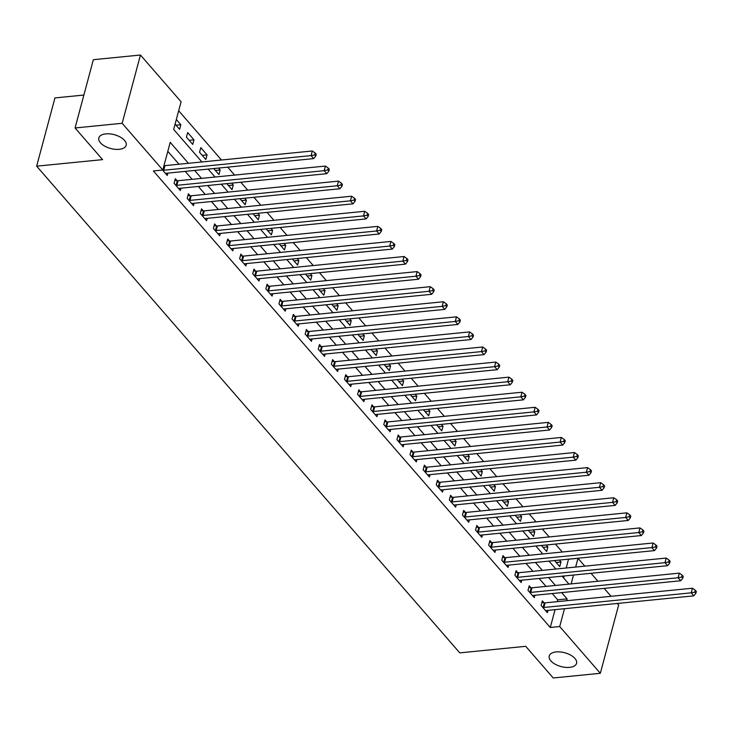 <?xml version="1.0" encoding="UTF-8"?>
<svg xmlns="http://www.w3.org/2000/svg" width="733" height="733" viewBox="0 0 733 733"><rect width="100%" height="100%" fill="white"/><g stroke="black" fill="none" stroke-linecap="round" stroke-linejoin="round"><path stroke-width="1.1" d="M556.182 651.93A14.156 7.147 15 0 1 570.668 655.128A14.156 7.147 15 0 1 576.569 663.319A14.156 7.147 15 0 1 569.605 667.369A14.156 7.147 15 0 1 555.119 664.18A14.156 7.147 15 0 1 549.219 655.989A14.156 7.147 15 0 1 556.182 651.93M105.79 133.882A14.156 7.147 15 0 1 120.285 137.08A14.156 7.147 15 0 1 126.177 145.271A14.156 7.147 15 0 1 119.213 149.321A14.156 7.147 15 0 1 104.727 146.133A14.156 7.147 15 0 1 98.827 137.941A14.156 7.147 15 0 1 105.79 133.882M83.883 95.043L54.938 97.929L36.65 166.18L459.774 652.874L525.717 646.314L553.241 677.979L600.336 673.297L559.71 626.55L564.492 608.702M36.65 166.18L102.593 159.629L75.059 127.963L93.348 59.703L140.452 55.021L181.088 101.759L173.666 129.439L201.942 161.956M566.224 568.002L568.515 559.16M562.303 552.013L555.403 544.088M549.191 536.941L542.301 529.006M536.08 521.859L529.189 513.934M522.977 506.787L516.078 498.852M509.866 491.706L502.975 483.78M496.763 476.633L489.864 468.699M483.652 461.552L476.762 453.626M470.54 446.479L463.65 438.545M457.438 431.398L450.538 423.472M444.326 416.326L437.436 408.391M431.224 401.244L424.325 393.319M418.112 386.172L411.222 378.237M405.001 371.09L398.111 363.165M391.898 356.009L384.999 348.083M378.787 340.937L371.897 333.011M365.685 325.855L358.785 317.93M352.573 310.783L345.683 302.848M339.461 295.701L332.571 287.776M326.359 280.629L319.46 272.694M313.248 265.548L306.357 257.622M300.136 250.475L293.246 242.541M287.034 235.394L280.134 227.468M273.922 220.321L267.032 212.387M260.82 205.24L253.92 197.314M247.708 190.168L240.818 182.233M234.597 175.086L227.706 167.161M221.494 160.014L178.678 110.756M568.579 559.233L577.998 558.299L584.824 566.16M591.045 573.307L597.936 581.232M604.148 588.379L611.047 596.314M617.259 603.461L618.634 605.037L600.336 673.297M563.567 577.906L564.089 575.982M175.086 124.134L179.612 129.338L180.849 124.729L176.323 119.525M186.429 137.181L192.724 144.419L193.961 139.811L187.666 132.572L186.429 137.181M199.541 152.262L205.836 159.492L207.072 154.883L200.778 147.645L199.541 152.262M213.706 168.553L218.938 174.573L220.175 169.964L218.535 168.068M226.809 183.626L232.049 189.655L233.286 185.037L231.637 183.149M239.92 198.707L245.161 204.727L246.389 200.118L244.749 198.222M253.032 213.779L258.263 219.808L259.5 215.19L257.86 213.303M266.134 228.861L271.375 234.881L272.612 230.272L270.963 228.375M279.246 243.933L284.477 249.962L285.714 245.344L284.074 243.457M292.357 259.015L297.589 265.034L298.826 260.426L297.177 258.529M305.459 274.087L310.7 280.116L311.928 275.498L310.288 273.611M318.571 289.169L323.803 295.188L325.04 290.58L323.4 288.683M331.673 304.241L336.914 310.27L338.151 305.652L336.502 303.764M344.785 319.322L350.017 325.342L351.254 320.733L349.614 318.846M357.896 334.395L363.128 340.424L364.365 335.806L362.725 333.918M370.999 349.476L376.24 355.496L377.468 350.887L375.827 349M384.11 364.548L389.342 370.577L390.579 365.959L388.939 364.072M397.213 379.63L402.454 385.65L403.691 381.041L402.041 379.153M410.324 394.711L415.556 400.731L416.793 396.113L415.153 394.226M423.436 409.784L428.668 415.803L429.904 411.195L428.264 409.307M436.538 424.865L441.779 430.885L443.016 426.267L441.367 424.38M449.65 439.937L454.881 445.957L456.118 441.348L454.478 439.461M462.752 455.019L467.993 461.039L469.23 456.43L467.581 454.533M475.864 470.091L481.105 476.111L482.332 471.502L480.692 469.615M488.975 485.173L494.207 491.192L495.444 486.584L493.804 484.687M502.078 500.245L507.318 506.265L508.555 501.656L506.906 499.769M515.189 515.326L520.421 521.346L521.658 516.738L520.018 514.841M528.301 530.399L533.532 536.419L534.769 531.81L533.12 529.922M541.403 545.48L546.644 551.5L547.872 546.891L546.232 544.995M554.514 560.553L559.746 566.582L560.983 561.964L559.343 560.076M188.427 163.303L170.212 142.349L162.799 170.019L153.371 170.954L550.281 627.494L555.064 609.645M557.208 601.665L557.703 599.823L552.242 593.538M546.03 586.391L539.131 578.465M532.918 571.319L526.028 563.384M519.816 556.237L512.917 548.311M506.705 541.165L499.814 533.23M493.593 526.083L486.703 518.158M480.491 511.011L473.591 503.076M467.379 495.929L460.489 488.004M454.277 480.857L447.377 472.922M441.165 465.776L434.275 457.85M428.054 450.703L421.163 442.769M414.951 435.622L408.052 427.696M401.84 420.55L394.95 412.615M388.728 405.468L381.838 397.543M375.626 390.396L368.726 382.461M362.514 375.314L355.624 367.389M349.412 360.242L342.513 352.307M336.3 345.161L329.41 337.235M323.189 330.079L316.299 322.154M310.086 315.007L303.187 307.081M296.975 299.925L290.085 292M283.873 284.853L276.973 276.918M270.761 269.771L263.871 261.846M257.649 254.699L250.759 246.764M244.547 239.618L237.648 231.692M231.436 224.545L224.545 216.611M218.333 209.464L211.434 201.538M205.222 194.392L198.322 186.457M192.11 179.31L185.22 171.385M179.008 164.238L167.802 151.346M162.552 170.047L167.261 175.462L167.894 173.107M177.019 180.648L175.306 178.687L174.078 183.305L180.364 190.543L180.996 188.179M190.122 195.729L188.418 193.769L187.181 198.377L193.475 205.616L194.108 203.261M203.233 210.811L201.529 208.841L200.292 213.459L206.587 220.697L207.21 218.333M216.336 225.883L214.632 223.922L213.395 228.531L219.689 235.769L220.321 233.415M229.447 240.965L227.743 238.995L226.506 243.613L232.801 250.851L233.433 248.496M242.559 256.037L240.855 254.076L239.618 258.685L245.903 265.923L246.535 263.568M255.661 271.118L253.957 269.148L252.72 273.766L259.015 281.005L259.647 278.65M268.773 286.191L267.069 284.23L265.832 288.839L272.126 296.077L272.749 293.722M281.884 301.272L280.171 299.311L278.943 303.92L285.229 311.159L285.861 308.804M294.987 316.344L293.282 314.384L292.046 318.992L298.34 326.231L298.972 323.876M308.098 331.426L306.394 329.465L305.157 334.074L311.443 341.312L312.075 338.958M321.201 346.498L319.496 344.537L318.259 349.146L324.554 356.385L325.186 354.03M334.312 361.58L332.608 359.619L331.371 364.228L337.666 371.466L338.298 369.111M347.424 376.652L345.71 374.691L344.483 379.3L350.768 386.538L351.4 384.184M360.526 391.734L358.822 389.773L357.585 394.381L363.88 401.62L364.512 399.265M373.638 406.806L371.933 404.845L370.696 409.463L376.982 416.692L377.614 414.337M386.74 421.887L385.036 419.927L383.799 424.535L390.093 431.774L390.726 429.419M399.851 436.96L398.147 434.999L396.91 439.617L403.205 446.846L403.837 444.491M412.963 452.041L411.25 450.08L410.022 454.689L416.307 461.927L416.94 459.573M426.065 467.113L424.361 465.153L423.124 469.771L429.419 477L430.051 474.645M439.177 482.195L437.473 480.234L436.236 484.843L442.53 492.081L443.153 489.726M452.288 497.267L450.575 495.306L449.338 499.924L455.633 507.154L456.265 504.799M465.391 512.349L463.687 510.388L462.45 514.997L468.744 522.235L469.377 519.88M478.502 527.421L476.798 525.46L475.561 530.078L481.847 537.316L482.479 534.953M491.605 542.502L489.901 540.542L488.664 545.15L494.958 552.389L495.59 550.034M504.716 557.575L503.012 555.614L501.775 560.232L508.07 567.47L508.702 565.106M517.828 572.656L516.114 570.695L514.887 575.304L521.172 582.543L521.804 580.188M530.93 587.738L529.226 585.768L527.989 590.386L534.284 597.624L534.916 595.26M544.042 602.81L542.338 600.849L541.101 605.458L547.386 612.696L548.018 610.342M75.059 127.963L122.164 123.281L140.452 55.021M550.281 627.494L559.71 626.55M162.799 170.019L122.164 123.281M566.627 600.73L567.122 598.879L561.661 592.603M555.449 585.456L548.55 577.531M542.338 570.384L535.447 562.449M529.235 555.302L522.336 547.377M516.124 540.23L509.233 532.295M503.012 525.149L496.122 517.223M489.91 510.076L483.01 502.142M476.798 494.995L469.908 487.069M463.696 479.913L456.796 471.988M450.584 464.841L443.694 456.916M437.473 449.76L430.583 441.834M424.37 434.687L417.471 426.753M411.259 419.606L404.369 411.68M398.156 404.534L391.257 396.599M385.045 389.452L378.155 381.526M371.933 374.38L365.043 366.445M358.831 359.298L351.932 351.373M345.719 344.226L338.829 336.291M332.608 329.144L325.718 321.219M319.506 314.072L312.606 306.137M306.394 298.991L299.504 291.065M293.292 283.918L286.392 275.984M280.18 268.837L273.29 260.911M267.069 253.765L260.178 245.83M253.966 238.683L247.067 230.758M240.855 223.611L233.964 215.676M227.752 208.529L220.853 200.604M214.641 193.457L207.751 185.522M201.529 178.376L194.639 170.45M571.135 583.899L573.508 575.048M575.643 567.067L577.998 558.299M208.154 169.103L215.053 177.029M221.265 184.175L228.155 192.11M234.377 199.257L241.267 207.182M247.479 214.329L254.378 222.264M260.591 229.411L267.481 237.336M273.693 244.492L280.592 252.418M286.805 259.564L293.695 267.49M299.916 274.646L306.806 282.571M313.018 289.718L319.918 297.653M326.13 304.8L333.02 312.725M339.242 319.872L346.132 327.807M352.344 334.954L359.243 342.879M365.455 350.026L372.346 357.961M378.558 365.107L385.457 373.033M391.669 380.18L398.56 388.114M404.781 395.261L411.671 403.187M417.883 410.333L424.783 418.268M430.995 425.415L437.885 433.34M444.097 440.487L450.997 448.422M457.209 455.569L464.099 463.494M470.32 470.641L477.21 478.576M483.423 485.722L490.322 493.648M496.534 500.795L503.424 508.729M509.637 515.876L516.536 523.802M522.748 530.949L529.647 538.883M535.86 546.03L542.75 553.956M548.962 561.102L555.861 569.037M562.074 576.184L568.964 584.109M557.703 599.823L567.122 598.879M176.021 125.206L180.849 124.729M556.155 562.449L560.983 561.964M543.052 547.368L547.872 546.891M529.941 532.286L534.769 531.81M516.829 517.214L521.658 516.738M503.727 502.132L508.555 501.656M490.615 487.06L495.444 486.584M477.504 471.979L482.332 471.502M464.401 456.906L469.23 456.43M451.29 441.825L456.118 441.348M438.187 426.753L443.016 426.267M425.076 411.671L429.904 411.195M411.964 396.599L416.793 396.113M398.862 381.517L403.691 381.041M385.75 366.445L390.579 365.959M372.648 351.364L377.468 350.887M359.536 336.291L364.365 335.806M346.425 321.21L351.254 320.733M333.323 306.137L338.151 305.652M320.211 291.056L325.04 290.58M307.1 275.984L311.928 275.498M293.997 260.902L298.826 260.426M280.886 245.83L285.714 245.344M267.783 230.748L272.612 230.272M254.672 215.676L259.5 215.19M241.56 200.595L246.389 200.118M228.458 185.522L233.286 185.037M215.346 170.441L220.175 169.964M202.244 155.369L207.072 154.883M189.132 140.287L193.961 139.811M162.671 170.184L162.964 170.221A2.208 1.118 -165 0 0 163.743 170.239L311.067 155.598L313.687 158.612L166.364 173.254A2.208 1.118 -165 0 0 165.74 173.419L165.557 173.501M163.981 165.585L164.201 165.612A2.208 1.118 -165 0 0 164.98 165.631L312.304 150.98L311.067 155.598L314.677 154.874L315.721 156.074L316.216 154.232L315.172 153.023L314.677 154.874M315.172 153.023L312.304 150.98M313.687 158.612L315.721 156.074M175.783 185.266L176.076 185.302A2.208 1.118 -165 0 0 176.855 185.321L324.178 170.67L326.799 173.684L179.475 188.335A2.208 1.118 -165 0 0 178.843 188.491L178.66 188.573M174.857 180.373L177.313 180.694A2.208 1.118 -165 0 0 178.092 180.712L325.415 166.061L324.178 170.67L327.779 169.946L328.833 171.156L329.328 169.314L328.274 168.104L327.779 169.946M328.274 168.104L325.415 166.061M326.799 173.684L328.833 171.156M188.885 200.338L189.178 200.375A2.208 1.118 -165 0 0 189.957 200.393L337.281 185.751L339.91 188.766L192.577 203.407A2.208 1.118 -165 0 0 191.954 203.572L191.771 203.655M187.969 195.454L190.415 195.766A2.208 1.118 -165 0 0 191.194 195.784L338.518 181.133L337.281 185.751L340.891 185.028L341.945 186.228L342.43 184.386L341.386 183.177L340.891 185.028M341.386 183.177L338.518 181.133M339.91 188.766L341.945 186.228M201.996 215.42L202.29 215.456A2.208 1.118 -165 0 0 203.068 215.475L350.392 200.824L353.013 203.838L205.689 218.489A2.208 1.118 -165 0 0 205.066 218.645L204.874 218.727M201.071 210.527L203.527 210.847A2.208 1.118 -165 0 0 204.305 210.866L351.629 196.215L350.392 200.824L354.002 200.1L355.047 201.309L355.542 199.468L354.497 198.258L354.002 200.1M354.497 198.258L351.629 196.215M353.013 203.838L355.047 201.309M215.108 230.492L215.401 230.538A2.208 1.118 -165 0 0 216.18 230.547L363.504 215.905L366.124 218.92L218.8 233.57A2.208 1.118 -165 0 0 218.168 233.726L217.985 233.809M214.183 225.608L216.629 225.92A2.208 1.118 -165 0 0 217.408 225.938L364.741 211.287L363.504 215.905L367.105 215.181L368.158 216.382L368.653 214.54L367.599 213.33L367.105 215.181M367.599 213.33L364.741 211.287M366.124 218.92L368.158 216.382M228.21 245.573L228.504 245.61A2.208 1.118 -165 0 0 229.282 245.628L376.606 230.977L379.227 233.992L231.903 248.643A2.208 1.118 -165 0 0 231.28 248.799L231.097 248.881M227.294 240.681L229.741 241.001A2.208 1.118 -165 0 0 230.519 241.02L377.843 226.369L376.606 230.977L380.216 230.254L381.261 231.463L381.756 229.621L380.711 228.412L380.216 230.254M380.711 228.412L377.843 226.369M379.227 233.992L381.261 231.463M241.322 260.646L241.615 260.691A2.208 1.118 -165 0 0 242.394 260.701L389.718 246.059L392.338 249.073L245.014 263.724A2.208 1.118 -165 0 0 244.382 263.88L244.199 263.962M240.397 255.762L242.852 256.074A2.208 1.118 -165 0 0 243.631 256.092L390.955 241.441L389.718 246.059L393.328 245.335L394.372 246.535L394.867 244.694L393.813 243.493L393.328 245.335M393.813 243.493L390.955 241.441M392.338 249.073L394.372 246.535M254.424 275.727L254.718 275.764A2.208 1.118 -165 0 0 255.496 275.782L402.829 261.131L405.45 264.146L258.117 278.797A2.208 1.118 -165 0 0 257.494 278.952L257.31 279.044M253.508 270.834L255.954 271.155A2.208 1.118 -165 0 0 256.733 271.173L404.057 256.523L402.829 261.131L406.43 260.407L407.484 261.617L407.979 259.775L406.925 258.566L406.43 260.407M406.925 258.566L404.057 256.523M405.45 264.146L407.484 261.617M267.536 290.799L267.829 290.845A2.208 1.118 -165 0 0 268.608 290.864L415.932 276.213L418.552 279.227L271.228 293.878A2.208 1.118 -165 0 0 270.605 294.034L270.413 294.116M266.62 285.916L269.066 286.227A2.208 1.118 -165 0 0 269.845 286.246L417.169 271.595L415.932 276.213L419.542 275.489L420.586 276.698L421.081 274.848L420.036 273.647L419.542 275.489M420.036 273.647L417.169 271.595M418.552 279.227L420.586 276.698M280.647 305.881L280.941 305.918A2.208 1.118 -165 0 0 281.719 305.936L429.043 291.285L431.664 294.299L284.34 308.95A2.208 1.118 -165 0 0 283.708 309.106L283.524 309.198M279.722 300.988L282.168 301.309A2.208 1.118 -165 0 0 282.947 301.327L430.28 286.676L429.043 291.285L432.644 290.561L433.698 291.771L434.193 289.929L433.139 288.72L432.644 290.561M433.139 288.72L430.28 286.676M431.664 294.299L433.698 291.771M293.75 320.962L294.043 320.999A2.208 1.118 -165 0 0 294.822 321.017L442.146 306.367L444.766 309.381L297.442 324.032A2.208 1.118 -165 0 0 296.819 324.188L296.636 324.27M292.834 316.07L295.28 316.381A2.208 1.118 -165 0 0 296.059 316.399L443.383 301.749L442.146 306.367L445.756 305.643L446.8 306.852L447.295 305.001L446.25 303.801L445.756 305.643M446.25 303.801L443.383 301.749M444.766 309.381L446.8 306.852M306.861 336.035L307.154 336.071A2.208 1.118 -165 0 0 307.933 336.09L455.257 321.439L457.878 324.453L310.554 339.104A2.208 1.118 -165 0 0 309.922 339.26L309.738 339.352M305.936 331.142L308.391 331.463A2.208 1.118 -165 0 0 309.17 331.481L456.494 316.83L455.257 321.439L458.867 320.715L459.912 321.924L460.406 320.083L459.362 318.873L458.867 320.715M459.362 318.873L456.494 316.83M457.878 324.453L459.912 321.924M319.973 351.116L320.257 351.153A2.208 1.118 -165 0 0 321.036 351.171L468.369 336.52L470.989 339.535L323.665 354.186A2.208 1.118 -165 0 0 323.033 354.341L322.85 354.424M319.047 346.223L321.494 346.535A2.208 1.118 -165 0 0 322.273 346.553L469.596 331.902L468.369 336.52L471.97 335.796L473.023 337.006L473.518 335.155L472.464 333.955L471.97 335.796M472.464 333.955L469.596 331.902M470.989 339.535L473.023 337.006M333.075 366.188L333.368 366.225A2.208 1.118 -165 0 0 334.147 366.243L481.471 351.593L484.092 354.607L336.768 369.258A2.208 1.118 -165 0 0 336.145 369.414L335.952 369.505M332.159 361.296L334.605 361.616A2.208 1.118 -165 0 0 335.384 361.635L482.708 346.984L481.471 351.593L485.081 350.869L486.126 352.078L486.62 350.237L485.576 349.027L485.081 350.869M485.576 349.027L482.708 346.984M484.092 354.607L486.126 352.078M346.187 381.27L346.48 381.307A2.208 1.118 -165 0 0 347.259 381.325L494.583 366.674L497.203 369.689L349.879 384.339A2.208 1.118 -165 0 0 349.247 384.495L349.064 384.578M345.261 376.377L347.708 376.689A2.208 1.118 -165 0 0 348.496 376.707L495.82 362.065L494.583 366.674L498.183 365.95L499.237 367.16L499.732 365.309L498.678 364.109L498.183 365.95M498.678 364.109L495.82 362.065M497.203 369.689L499.237 367.16M359.289 396.342L359.582 396.379A2.208 1.118 -165 0 0 360.361 396.397L507.685 381.746L510.315 384.761L362.982 399.412A2.208 1.118 -165 0 0 362.359 399.567L362.175 399.659M358.373 391.449L360.819 391.77A2.208 1.118 -165 0 0 361.598 391.788L508.922 377.138L507.685 381.746L511.295 381.032L512.34 382.232L512.834 380.39L511.79 379.181L511.295 381.032M511.79 379.181L508.922 377.138M510.315 384.761L512.34 382.232M372.401 411.424L372.694 411.46A2.208 1.118 -165 0 0 373.473 411.479L520.797 396.828L523.417 399.842L376.093 414.493A2.208 1.118 -165 0 0 375.47 414.649L375.278 414.731M371.475 406.531L373.931 406.842A2.208 1.118 -165 0 0 374.71 406.861L522.033 392.219L520.797 396.828L524.407 396.104L525.451 397.313L525.946 395.463L524.901 394.262L524.407 396.104M524.901 394.262L522.033 392.219M523.417 399.842L525.451 397.313M385.512 426.496L385.796 426.533A2.208 1.118 -165 0 0 386.575 426.551L533.908 411.9L536.529 414.924L389.205 429.565A2.208 1.118 -165 0 0 388.572 429.721L388.389 429.813M384.587 421.603L387.033 421.924A2.208 1.118 -165 0 0 387.812 421.942L535.145 407.291L533.908 411.9L537.509 411.186L538.563 412.386L539.057 410.544L538.004 409.335L537.509 411.186M538.004 409.335L535.145 407.291M536.529 414.924L538.563 412.386M398.615 441.578L398.908 441.614A2.208 1.118 -165 0 0 399.687 441.632L547.01 426.982L549.631 429.996L402.307 444.647A2.208 1.118 -165 0 0 401.684 444.803L401.501 444.885M397.698 436.685L400.145 436.996A2.208 1.118 -165 0 0 400.924 437.015L548.247 422.373L547.01 426.982L550.62 426.258L551.665 427.467L552.16 425.616L551.115 424.416L550.62 426.258M551.115 424.416L548.247 422.373M549.631 429.996L551.665 427.467M411.726 456.65L412.019 456.686A2.208 1.118 -165 0 0 412.798 456.705L560.122 442.054L562.742 445.078L415.419 459.719A2.208 1.118 -165 0 0 414.786 459.875L414.603 459.967M410.801 451.757L413.256 452.078A2.208 1.118 -165 0 0 414.035 452.096L561.359 437.445L560.122 442.054L563.723 441.339L564.776 442.54L565.271 440.698L564.218 439.488L563.723 441.339M564.218 439.488L561.359 437.445M562.742 445.078L564.776 442.54M424.828 471.731L425.122 471.768A2.208 1.118 -165 0 0 425.9 471.786L573.224 457.135L575.854 460.15L428.521 474.801A2.208 1.118 -165 0 0 427.898 474.957L427.715 475.039M423.912 466.839L426.359 467.15A2.208 1.118 -165 0 0 427.137 467.168L574.461 452.527L573.224 457.135L576.834 456.412L577.888 457.621L578.374 455.77L577.329 454.57L576.834 456.412M577.329 454.57L574.461 452.527M575.854 460.15L577.888 457.621M437.94 486.804L438.233 486.84A2.208 1.118 -165 0 0 439.012 486.859L586.336 472.217L588.956 475.231L441.632 489.873A2.208 1.118 -165 0 0 441.009 490.038L440.817 490.12M437.015 481.911L439.47 482.232A2.208 1.118 -165 0 0 440.249 482.25L587.573 467.599L586.336 472.217L589.946 471.493L590.99 472.693L591.485 470.852L590.441 469.642L589.946 471.493M590.441 469.642L587.573 467.599M588.956 475.231L590.99 472.693M451.052 501.885L451.345 501.922A2.208 1.118 -165 0 0 452.124 501.94L599.447 487.289L602.068 490.304L454.744 504.955A2.208 1.118 -165 0 0 454.112 505.11L453.929 505.193M450.126 496.992L452.573 497.313A2.208 1.118 -165 0 0 453.351 497.322L600.684 482.68L599.447 487.289L603.048 486.565L604.102 487.775L604.597 485.924L603.543 484.724L603.048 486.565M603.543 484.724L600.684 482.68M602.068 490.304L604.102 487.775M464.154 516.957L464.447 516.994A2.208 1.118 -165 0 0 465.226 517.012L612.55 502.371L615.17 505.385L467.846 520.027A2.208 1.118 -165 0 0 467.223 520.192L467.04 520.274M463.238 512.074L465.684 512.385A2.208 1.118 -165 0 0 466.463 512.404L613.787 497.753L612.55 502.371L616.16 501.647L617.204 502.847L617.699 501.005L616.655 499.796L616.16 501.647M616.655 499.796L613.787 497.753M615.17 505.385L617.204 502.847M477.265 532.039L477.559 532.076A2.208 1.118 -165 0 0 478.337 532.094L625.661 517.443L628.282 520.457L480.958 535.108A2.208 1.118 -165 0 0 480.326 535.264L480.142 535.347M476.34 527.146L478.796 527.467A2.208 1.118 -165 0 0 479.574 527.476L626.898 512.834L625.661 517.443L629.271 516.719L630.316 517.929L630.811 516.087L629.757 514.878L629.271 516.719M629.757 514.878L626.898 512.834M628.282 520.457L630.316 517.929M490.368 547.111L490.661 547.148A2.208 1.118 -165 0 0 491.44 547.166L638.773 532.525L641.393 535.539L494.069 550.181A2.208 1.118 -165 0 0 493.437 550.346L493.254 550.428M489.452 542.228L491.898 542.539A2.208 1.118 -165 0 0 492.677 542.557L640.001 527.907L638.773 532.525L642.374 531.801L643.427 533.001L643.922 531.159L642.868 529.95L642.374 531.801M642.868 529.95L640.001 527.907M641.393 535.539L643.427 533.001M503.479 562.193L503.773 562.229A2.208 1.118 -165 0 0 504.551 562.248L651.875 547.597L654.496 550.611L507.172 565.262A2.208 1.118 -165 0 0 506.549 565.418L506.356 565.5M502.563 557.3L505.01 557.621A2.208 1.118 -165 0 0 505.788 557.63L653.112 542.988L651.875 547.597L655.485 546.873L656.53 548.082L657.025 546.241L655.98 545.031L655.485 546.873M655.98 545.031L653.112 542.988M654.496 550.611L656.53 548.082M516.591 577.265L516.884 577.302A2.208 1.118 -165 0 0 517.663 577.32L664.987 562.678L667.607 565.693L520.283 580.334A2.208 1.118 -165 0 0 519.651 580.499L519.468 580.582M515.665 572.381L518.112 572.693A2.208 1.118 -165 0 0 518.891 572.711L666.224 558.06L664.987 562.678L668.588 561.954L669.641 563.155L670.136 561.313L669.082 560.104L668.588 561.954M669.082 560.104L666.224 558.06M667.607 565.693L669.641 563.155M529.693 592.346L529.986 592.383A2.208 1.118 -165 0 0 530.765 592.401L678.089 577.751L680.719 580.765L533.386 595.416A2.208 1.118 -165 0 0 532.763 595.572L532.579 595.654M528.777 587.454L531.223 587.774A2.208 1.118 -165 0 0 532.002 587.793L679.326 573.142L678.089 577.751L681.699 577.027L682.744 578.236L683.238 576.395L682.194 575.185L681.699 577.027M682.194 575.185L679.326 573.142M680.719 580.765L682.744 578.236M542.805 607.419L543.098 607.465A2.208 1.118 -165 0 0 543.877 607.474L691.201 592.832L693.821 595.847L546.497 610.497A2.208 1.118 -165 0 0 545.865 610.653L545.682 610.736M541.879 602.535L544.335 602.847A2.208 1.118 -165 0 0 545.114 602.865L692.438 588.214L691.201 592.832L694.811 592.108L695.855 593.309L696.35 591.467L695.305 590.257L694.811 592.108M695.305 590.257L692.438 588.214M693.821 595.847L695.855 593.309M162.964 170.221L164.201 165.612M163.743 170.239L164.98 165.631M176.076 185.302L177.313 180.694M176.855 185.321L178.092 180.712M189.178 200.375L190.415 195.766M189.957 200.393L191.194 195.784M202.29 215.456L203.527 210.847M203.068 215.475L204.305 210.866M215.401 230.538L216.629 225.92M216.18 230.547L217.408 225.938M228.504 245.61L229.741 241.001M229.282 245.628L230.519 241.02M241.615 260.691L242.852 256.074M242.394 260.701L243.631 256.092M254.718 275.764L255.954 271.155M255.496 275.782L256.733 271.173M267.829 290.845L269.066 286.227M268.608 290.864L269.845 286.246M280.941 305.918L282.168 301.309M281.719 305.936L282.947 301.327M294.043 320.999L295.28 316.381M294.822 321.017L296.059 316.399M307.154 336.071L308.391 331.463M307.933 336.09L309.17 331.481M320.257 351.153L321.494 346.535M321.036 351.171L322.273 346.553M333.368 366.225L334.605 361.616M334.147 366.243L335.384 361.635M346.48 381.307L347.708 376.689M347.259 381.325L348.496 376.707M359.582 396.379L360.819 391.77M360.361 396.397L361.598 391.788M372.694 411.46L373.931 406.842M373.473 411.479L374.71 406.861M385.796 426.533L387.033 421.924M386.575 426.551L387.812 421.942M398.908 441.614L400.145 436.996M399.687 441.632L400.924 437.015M412.019 456.686L413.256 452.078M412.798 456.705L414.035 452.096M425.122 471.768L426.359 467.15M425.9 471.786L427.137 467.168M438.233 486.84L439.47 482.232M439.012 486.859L440.249 482.25M451.345 501.922L452.573 497.313M452.124 501.94L453.351 497.322M464.447 516.994L465.684 512.385M465.226 517.012L466.463 512.404M477.559 532.076L478.796 527.467M478.337 532.094L479.574 527.476M490.661 547.148L491.898 542.539M491.44 547.166L492.677 542.557M503.773 562.229L505.01 557.621M504.551 562.248L505.788 557.63M516.884 577.302L518.112 572.693M517.663 577.32L518.891 572.711M529.986 592.383L531.223 587.774M530.765 592.401L532.002 587.793M543.098 607.465L544.335 602.847M543.877 607.474L545.114 602.865"/></g></svg>
